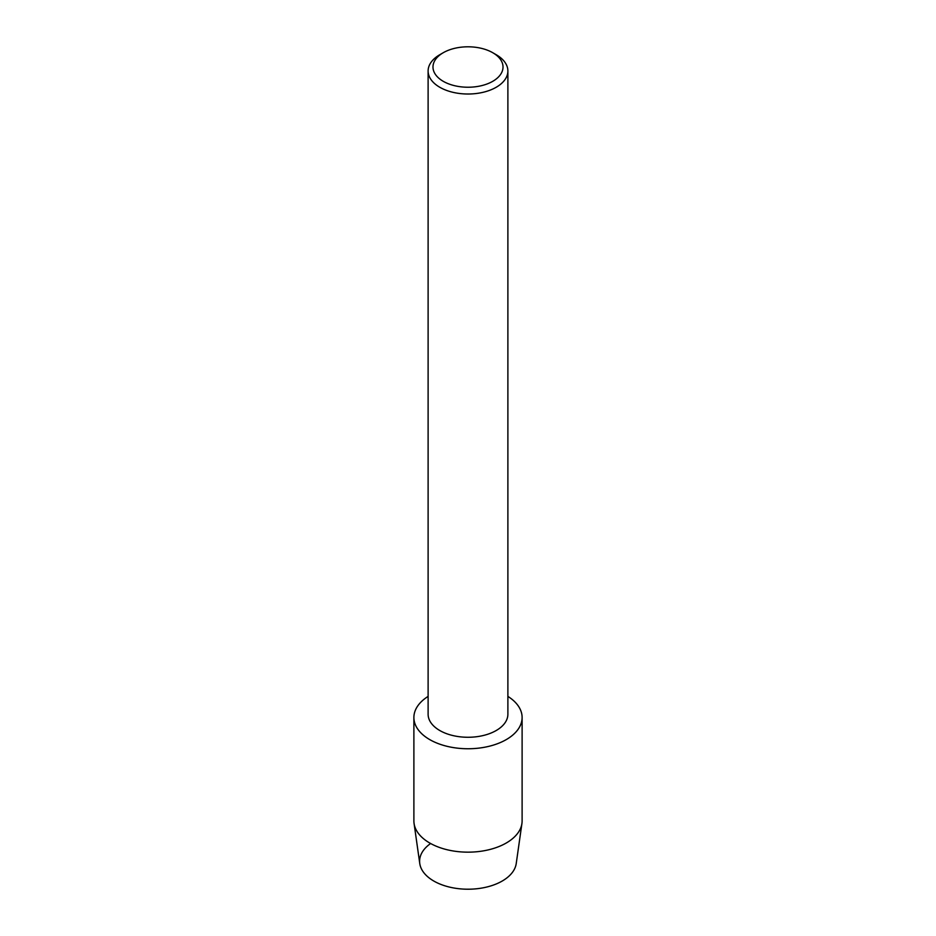 <?xml version="1.0" encoding="UTF-8"?>
<svg xmlns="http://www.w3.org/2000/svg" width="936" height="936" viewBox="0 0 936 936"><rect width="100%" height="100%" fill="white"/><g stroke="black" fill="none" stroke-linecap="round" stroke-linejoin="round"><path stroke-width="1.4" d="M522.112 717.514A54.112 31.239 180 0 1 506.259 739.604A54.112 31.239 180 0 0 507.885 696.396A54.112 31.239 180 0 1 522.112 717.514L522.112 820.919A54.112 31.239 180 0 1 521.925 823.481L516.227 863.554A48.391 27.94 180 0 1 502.222 881.033A48.391 27.94 180 0 1 435.813 882.133A48.391 27.94 180 0 1 430.057 843.921M492.757 52.72L496.197 54.709A39.885 23.026 180 0 1 507.885 70.984L507.885 714.25A39.885 23.026 180 0 1 496.197 730.525A39.885 23.026 180 0 1 452.743 735.52A39.885 23.026 180 0 1 428.115 714.25L428.115 70.984A39.885 23.026 180 0 1 439.803 54.709L443.243 52.72A35.018 20.218 180 0 1 492.757 52.72A35.018 20.218 180 0 1 492.757 81.315A35.018 20.218 180 0 1 443.243 81.315A35.018 20.218 180 0 1 443.243 52.72L439.803 54.709M506.259 739.604A54.112 31.239 180 0 1 430.572 740.072A54.112 31.239 180 0 1 428.115 696.396A54.112 31.239 180 0 0 413.887 717.514A54.112 31.239 180 0 0 447.291 746.378A54.112 31.239 180 0 0 506.259 739.604M507.885 70.984A39.885 23.026 180 0 1 496.197 87.27A39.885 23.026 180 0 1 452.743 92.266A39.885 23.026 180 0 1 428.115 70.984M521.925 823.481A54.112 31.239 180 0 1 506.259 843.008A54.112 31.239 180 0 1 449.362 850.251A54.112 31.239 180 0 1 414.075 823.481A54.112 31.239 180 0 1 413.887 820.919L413.887 717.514M502.222 881.033A48.391 27.94 180 0 1 451.327 887.503A48.391 27.94 180 0 1 419.773 863.554L414.075 823.481"/></g></svg>
